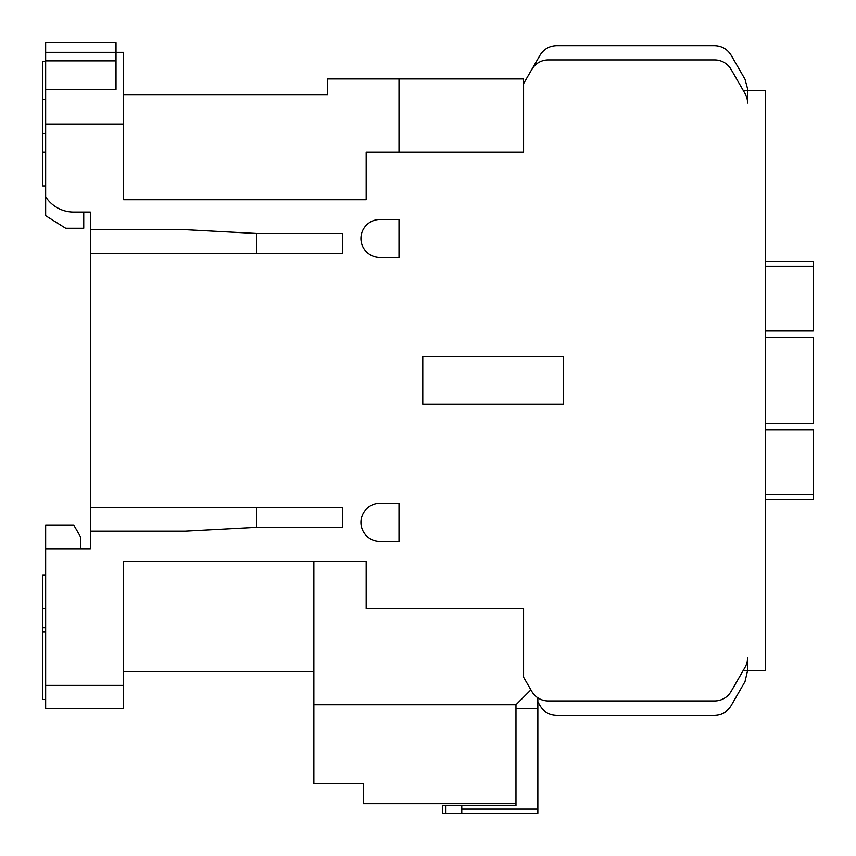 <?xml version="1.0" encoding="UTF-8"?>
<svg xmlns="http://www.w3.org/2000/svg" width="856" height="856" viewBox="0 0 856 856"><rect width="100%" height="100%" fill="white"/><g stroke="black" fill="none" stroke-linecap="round" stroke-linejoin="round"><path stroke-width="1.28" d="M45.657 627.737L42.8 627.737L42.8 574.943L45.657 574.943M42.8 627.737L42.8 699.545L45.657 699.545M42.8 632.017L45.657 632.017M45.657 61.343L42.8 61.343L42.8 99.392L45.657 99.392M379.968 257.517A19.025 19.025 0 0 1 360.943 238.492A19.025 19.025 0 0 1 379.968 219.468L398.992 219.468L398.992 257.517L379.968 257.517M379.968 541.42A19.025 19.025 0 0 1 360.943 522.395A19.025 19.025 0 0 1 379.968 503.371L398.992 503.371L398.992 541.42L379.968 541.42M743.179 670.537L747.577 670.537L745.02 681.601L731.099 705.729C727.3 711.828 721.811 714.995 714.621 715.231L556.539 715.231C549.349 714.995 543.86 711.828 540.061 705.729L537.857 701.899L540.061 705.729C543.86 711.828 549.349 714.995 556.539 715.231L714.621 715.231M747.577 88.799L745.02 79.287L731.099 55.169C727.29 49.081 721.801 45.903 714.621 45.657L556.539 45.657C549.359 45.903 543.87 49.07 540.061 55.169L531.822 69.432A19.025 19.025 0 0 1 548.3 59.92L714.621 59.92A19.025 19.025 0 0 1 731.099 69.432L745.02 93.55A19.025 19.025 0 0 1 747.577 103.062L747.577 88.799L747.577 90.351L765.649 90.351L765.649 670.537L747.577 670.537L747.577 672.099M123.649 685.389L45.657 685.389L45.657 708.575L123.649 708.575L123.649 561.151L366.175 561.151L366.175 608.712L523.583 608.712L523.583 677.192L530.902 689.85L515.975 704.777L515.975 805.592L442.745 805.592L442.745 813.2L442.745 805.592M520.159 700.593L515.975 704.777L313.863 704.777L313.863 561.151L313.863 671.489L123.649 671.489M745.02 681.601L731.099 705.729M363.329 803.688L515.975 803.688L363.329 803.688L363.329 783.711L313.863 783.711L313.863 704.777M45.657 52.312L116.031 52.312L116.031 42.8L45.657 42.8L45.657 60.872L116.031 60.872L116.031 52.312L123.649 52.312L123.649 124.077L45.657 124.077L45.657 196.762A33.32 33.32 0 0 0 73.702 212.095L90.351 212.095L83.749 212.095L83.749 228.263L65.677 228.263L45.657 215.701L45.657 196.762M745.02 79.287L731.099 55.169M714.621 45.657L556.539 45.657M540.061 55.169L523.583 83.695L523.583 152.175L366.175 152.175L366.175 199.737L123.649 199.737L123.649 124.077M398.992 152.175L398.992 78.945L523.583 78.945L523.583 83.695M45.657 152.175L42.8 152.175L42.8 185.945L42.8 99.392M747.577 670.537L747.577 657.825A19.025 19.025 0 0 1 745.02 667.338L731.099 691.455A19.025 19.025 0 0 1 714.621 700.968L548.3 700.968A19.025 19.025 0 0 1 531.822 691.455L530.902 689.85M123.649 94.631L327.655 94.631L327.655 78.945L398.992 78.945M116.031 60.872L116.031 89.409L45.657 89.409L45.657 60.872M45.657 124.077L45.657 89.409L116.031 89.409M342.4 527.392L342.4 507.415L342.4 527.392L256.8 527.392L256.8 507.415M342.4 253.472L342.4 233.495L342.4 253.472L90.351 253.472L90.351 229.697L185.463 229.697L256.8 233.495L342.4 233.495M256.8 253.472L256.8 233.495M256.8 527.392L185.463 531.191L90.351 531.191L90.351 548.792L45.657 548.792L45.657 525.017L73.702 525.017L80.849 537.375L80.849 548.792M422.768 404.225L422.768 356.663L563.537 356.663L563.537 404.225L422.768 404.225M90.351 531.191L90.351 507.415L342.4 507.415M90.351 229.697L90.351 212.095M90.351 507.415L90.351 253.472M45.657 685.389L45.657 548.792M537.857 697.843L537.857 708.575L515.975 708.575M537.857 708.575L537.857 813.2L442.745 813.2M537.857 813.2L461.769 813.2L461.769 809.102L537.857 809.102M461.769 805.592L461.769 809.102M747.577 90.351L743.179 90.351M765.649 337.649L813.2 337.649L813.2 423.249L765.649 423.249M765.649 261.551L813.2 261.551L813.2 266.312L765.649 266.312M765.649 330.983L813.2 330.983L813.2 266.312M765.649 499.337L813.2 499.337L813.2 429.905L765.649 429.905M42.8 133.151L45.657 133.151M42.8 608.712L45.657 608.712M445.901 813.2L445.901 805.592M765.649 494.575L813.2 494.575M42.8 185.945L45.657 185.945"/></g></svg>
